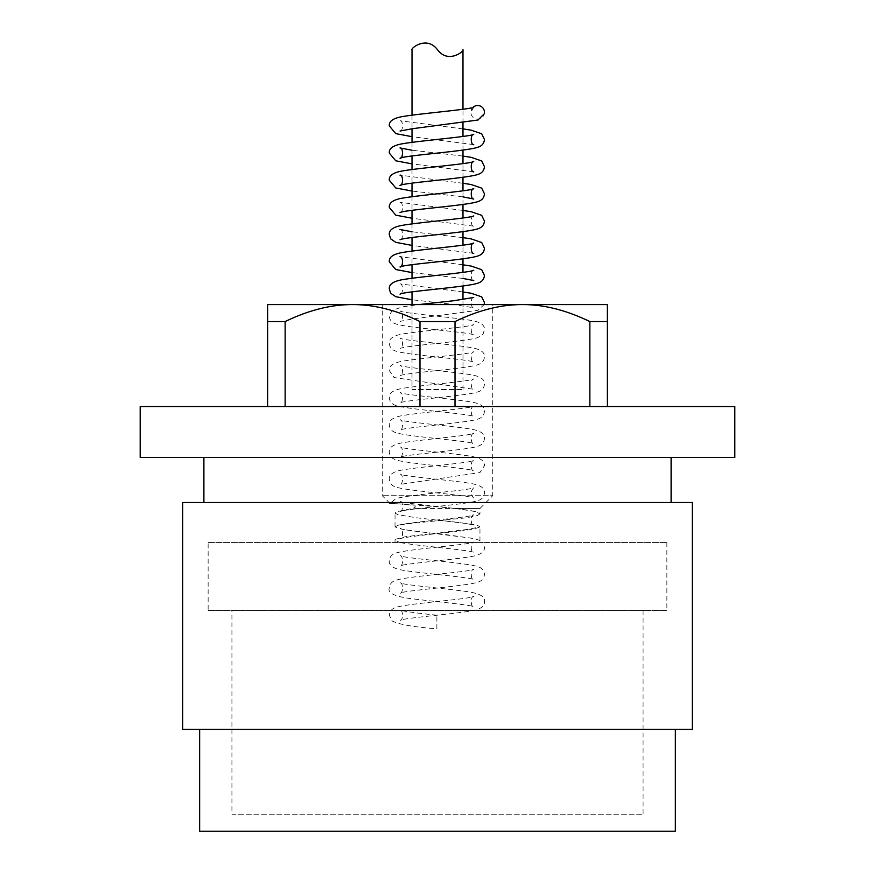 <?xml version="1.0" encoding="UTF-8"?>
<svg xmlns="http://www.w3.org/2000/svg" width="875" height="875" viewBox="0 0 875 875"><rect width="100%" height="100%" fill="white"/><g stroke="black" fill="none" stroke-linecap="round" stroke-linejoin="round"><path stroke-width="0.66" stroke-dasharray="4.38 3.28" d="M412.016 115.139L412.016 128.767M412.016 142.319L412.016 155.958M412.016 169.498L412.016 183.137M412.016 196.689L412.016 210.317M412.016 223.869L412.016 237.497M412.016 251.048L412.016 264.688M412.016 278.239L412.016 291.867M412.016 304.588L412.016 389.528L462.984 389.528L412.016 389.528M437.5 49.744C426.716 35.263 410.43 48.573 412.016 49.744M455.066 508.462L475.027 511.503L479.981 513.866L479.97 508.452L412.431 508.452C421.673 505.597 406.219 504.273 397.939 503.814L389.988 503.409L395.773 498.761C406.252 494.802 469.984 490.448 473.736 487.736C470.4 491.389 470.411 494.823 473.758 498.028C470.072 495.305 406.492 490.962 395.872 487.014C391.891 485.833 389.703 483.252 389.309 479.281C388.817 474.622 393.28 471.505 402.664 469.919C420.361 466.845 471.286 462.711 473.758 460.545C470.225 460.086 470.641 471.647 473.747 470.838C469.908 468.103 406.252 463.772 395.762 459.802C391.847 458.598 389.692 456.028 389.309 452.091C388.828 447.431 393.291 444.314 402.697 442.739C420.427 439.666 471.341 435.52 473.736 433.366C470.247 432.873 470.641 444.478 473.747 443.658C470.05 440.934 406.208 436.592 395.752 432.611C391.836 431.408 389.692 428.848 389.309 424.922C388.828 420.252 393.28 417.134 402.675 415.559C420.35 412.486 471.209 408.352 473.747 406.186C470.247 405.705 470.619 417.277 473.758 416.478C469.919 413.733 406.273 409.412 395.773 405.442C391.847 404.239 389.692 401.669 389.309 397.731C388.817 393.072 393.28 389.955 402.686 388.369C420.416 385.295 471.362 381.15 473.747 378.995C470.247 378.525 470.641 390.119 473.747 389.288L394.012 377.53L389.309 370.552C388.828 365.881 393.291 362.764 402.686 361.189C420.383 358.116 471.275 353.981 473.736 351.816C470.247 351.334 470.63 362.906 473.758 362.119C470.028 359.373 406.262 355.042 395.773 351.072C391.847 349.869 389.692 347.309 389.309 343.372C388.817 338.713 393.28 335.584 402.664 334.009C420.372 330.936 471.319 326.791 473.758 324.625C470.225 324.177 470.641 335.737 473.747 334.917C469.93 332.194 406.219 327.852 395.762 323.881C391.847 322.678 389.692 320.108 389.309 316.181L392.066 310.439L402.697 306.819L418.709 304.588M397.939 503.814C370.202 502.502 416.325 504.448 455.066 508.452L479.97 508.452L492.713 495.709L382.287 495.709L492.713 495.709L492.713 304.588L382.287 304.588L492.713 304.588M436.877 628.786L436.877 615.191L436.877 628.786C413.525 627.014 398.584 624.389 392.066 620.933L389.309 615.202C389.681 611.33 391.77 608.781 395.588 607.556C405.814 603.531 469.864 599.222 473.758 596.455C470.641 595.634 470.236 607.195 473.747 606.747C471.603 604.833 428.006 600.972 407.772 598.194C393.586 595.995 387.439 592.594 389.309 588.011C389.692 584.073 391.836 581.514 395.762 580.311C406.23 576.341 470.05 571.998 473.747 569.275C470.641 568.444 470.258 580.048 473.747 579.567C471.352 577.412 420.328 573.256 402.642 570.183C393.291 568.619 388.839 565.502 389.309 560.831C389.67 556.981 391.748 554.433 395.555 553.208C405.727 549.172 469.831 544.863 473.747 542.095C470.739 541.188 470.127 552.738 473.758 552.388C470.914 550.025 415.056 545.748 399.744 542.423L478.253 542.434L400.072 542.434L395.675 540.969L395.03 540.137L395.992 539.153L405.311 536.747L468.639 529.288L479.905 526.816L477.323 525.273L468.825 523.742L416.259 517.759L397.83 514.675L395.041 513.089L396.244 511.842L412.431 508.452M479.981 513.866L477.334 515.594L466.134 517.836L407.116 523.819L398.333 525.208L395.03 526.772L398.005 528.358L406.427 530.009L474.261 538.519L479.62 540.411L479.97 541.045L478.264 542.434L482.639 542.434L484.444 547.236C484.914 551.906 480.473 555.023 471.133 556.587C453.491 559.661 402.5 563.806 400.017 565.972C403.506 566.442 403.145 554.881 400.006 555.68C403.758 558.414 467.469 562.745 477.98 566.716C481.906 567.908 484.061 570.478 484.455 574.427C484.105 578.222 482.07 580.738 478.363 581.995C468.442 586.075 403.867 590.384 399.995 593.163C403.025 594.048 403.605 582.487 400.017 582.87C402.292 584.916 449.969 588.941 468.956 591.883C480.462 593.83 485.625 597.067 484.444 601.606C484.914 606.277 480.473 609.394 471.122 610.958C453.447 614.031 402.445 618.188 400.017 620.342C403.506 620.823 403.123 609.23 400.006 610.05C403.944 611.363 416.238 613.08 436.877 615.202M479.97 541.045L479.97 526.597M484.444 112.58A6.792 6.792 0 0 1 477.52 119.109A6.792 6.792 0 0 1 472.916 107.45M182.667 729.312L692.333 729.312M182.667 502.512L692.333 502.512M203.897 502.512L671.103 502.512L203.897 502.512M203.897 457.483L671.103 457.483L203.897 457.483M140.186 457.483L734.814 457.483M140.186 406.525L734.814 406.525M607.392 406.525L455.022 406.525L607.392 406.525L607.392 321.573L589.87 321.573C566.311 310.166 543.834 304.511 522.441 304.588L607.392 304.588L607.392 321.573M455.022 406.525L285.13 406.525L455.022 406.525L455.022 321.573L419.978 321.573C396.419 310.166 373.942 304.511 352.559 304.588L522.441 304.588C501.058 304.511 478.581 310.166 455.022 321.573M285.13 406.525L267.608 406.525L285.13 406.525L285.13 321.573L267.608 321.573L267.608 304.588L352.559 304.588C331.166 304.511 308.689 310.166 285.13 321.573M208.141 542.434L666.859 542.434L208.141 542.434L208.141 610.389L666.859 610.389L208.141 610.389M199.653 729.312L675.347 729.312L199.653 729.312M589.87 406.525L589.87 321.573M267.608 406.525L267.608 321.573M419.978 406.525L419.978 321.573M199.653 831.25L675.347 831.25M231.93 610.389L643.07 610.389L231.93 610.389L231.93 814.264L643.07 814.264L231.93 814.264M462.984 389.528L462.984 299.556M462.984 286.027L462.984 272.377M462.984 258.836L462.984 245.197M462.984 231.656L462.984 218.006M462.984 204.477L462.984 190.827M462.984 177.286L462.984 163.647M462.984 150.106L462.984 136.467M462.984 122.927L462.984 109.277M395.03 542.434L395.03 540.17M436.964 520.067C457.537 522.178 469.798 523.884 473.747 525.197C470.17 525.602 470.717 514.019 473.758 514.905C470.498 517.464 409.97 521.828 397.337 525.459M479.172 527.297C473.791 529.233 463.761 530.906 449.072 532.339C428.225 534.439 401.308 537.523 400.006 538.803C403.561 539.208 403.069 527.625 400.017 528.5C403.681 529.769 415.428 531.42 435.28 533.477M445.539 534.57L475.431 538.792M475.442 511.613C461.628 508.123 403.189 503.792 400.006 501.32C403.572 500.905 403.069 512.466 400.006 511.613C403.922 508.845 467.775 504.547 478.111 500.533C481.961 499.319 484.072 496.759 484.455 492.866C485.144 488.206 480.408 485.045 470.28 483.372C452.014 480.353 402.325 476.252 400.006 474.13C403.638 473.78 402.981 485.363 400.006 484.433L479.916 472.587L484.444 465.697C484.925 461.027 480.473 457.898 471.078 456.323C453.381 453.261 402.511 449.116 400.017 446.961C403.506 446.48 403.134 458.041 399.995 457.253C403.747 454.519 467.48 450.188 477.98 446.217C481.906 445.014 484.061 442.444 484.455 438.506C484.936 433.847 480.484 430.73 471.089 429.144C453.381 426.07 402.423 421.936 400.006 419.77C403.528 419.311 403.113 430.883 400.017 430.062C403.802 427.328 467.545 422.997 478.002 419.027C481.917 417.812 484.072 415.242 484.444 411.327C484.925 406.656 480.462 403.539 471.067 401.964C453.359 398.891 402.434 394.745 400.017 392.591C403.506 392.098 403.123 403.692 399.995 402.883C403.703 400.159 467.523 395.817 477.991 391.847C481.917 390.644 484.072 388.073 484.455 384.147C484.936 379.477 480.484 376.359 471.089 374.784C453.392 371.711 402.5 367.577 400.006 365.4C403.528 364.952 403.113 376.502 400.006 375.703C403.867 372.958 467.502 368.638 477.991 364.667C481.906 363.453 484.061 360.894 484.444 356.956C484.936 352.297 480.473 349.169 471.056 347.594C453.327 344.52 402.402 340.375 400.017 338.22C403.506 337.739 403.113 349.344 400.006 348.512C403.714 345.789 467.567 341.447 478.002 337.477L483.109 333.966L484.444 329.777C484.925 325.106 480.473 321.989 471.078 320.414C453.403 317.341 402.522 313.206 400.017 311.041C403.506 310.57 403.145 322.131 399.995 321.344L412.158 319.025L477.991 310.297L484.159 304.588M473.736 107.166L470.87 112.306M462.984 128.898L400.072 120.794M400.017 120.761C403.506 120.28 403.134 131.852 399.995 131.064M473.692 144.616L412.016 136.686M462.984 156.078L412.016 150.227M473.703 171.806L412.016 163.866M462.984 183.258L400.061 175.153M462.984 196.897L412.016 191.045M462.984 210.438L400.061 202.333M400.017 202.311C403.506 201.819 403.113 213.423 400.006 212.603M473.736 215.906C470.258 215.425 470.619 226.986 473.769 226.198M473.714 226.177L412.016 218.236M462.984 237.628L412.016 231.777M400.006 229.491C403.528 229.031 403.113 240.592 400.017 239.783M473.681 253.345L412.016 245.416M462.984 264.808L400.072 256.703M473.758 270.266C470.236 269.806 470.641 281.367 473.758 280.558M462.984 278.447L412.016 272.595M462.984 291.987L400.05 283.872M400.006 283.85C403.517 283.391 403.113 294.973 400.017 294.153M473.736 297.456C470.247 296.964 470.641 308.558 473.758 307.748L450.1 304.03L412.016 299.775M389.988 503.42L382.287 495.709L382.287 304.588M666.859 542.434L666.859 610.389M395.03 526.772L395.03 512.98M643.07 610.389L643.07 814.264"/><path stroke-width="1.31" d="M412.016 115.139L412.016 49.744C410.43 48.573 426.716 35.263 437.5 49.744C448.284 64.236 464.57 50.925 462.984 49.744C464.57 50.925 448.284 64.236 437.5 49.744M412.016 128.767L412.016 142.319M412.016 155.958L412.016 169.498M412.016 183.137L412.016 196.689M412.016 210.317L412.016 223.869M412.016 237.497L412.016 251.048M412.016 264.688L412.016 278.239M412.016 291.867L412.016 304.588M472.916 107.45A6.792 6.792 0 0 1 484.444 112.58M692.333 729.312L182.667 729.312L182.667 502.512L692.333 502.512L692.333 729.312M203.897 502.512L203.897 457.483M734.814 457.483L140.186 457.483L140.186 406.525L734.814 406.525L734.814 457.483M607.392 406.525L607.392 304.588L522.441 304.588C543.834 304.511 566.311 310.166 589.87 321.573L589.87 406.525M589.87 321.573L607.392 321.573M455.022 406.525L455.022 321.573C478.581 310.166 501.058 304.511 522.441 304.588L267.608 304.588L267.608 406.525M285.13 406.525L285.13 321.573C308.689 310.166 331.166 304.511 352.559 304.588C373.942 304.511 396.419 310.166 419.978 321.573L455.022 321.573M267.608 321.573L285.13 321.573M419.978 321.573L419.978 406.525M675.347 729.312L675.347 831.25L199.653 831.25L199.653 729.312M462.984 299.556L462.984 286.027M462.984 272.377L462.984 258.836M462.984 245.197L462.984 231.656M462.984 218.006L462.984 204.477M462.984 190.827L462.984 177.286M462.984 163.647L462.984 150.106M462.984 136.467L462.984 122.927M462.984 109.277L462.984 49.744M412.016 136.686L395.762 133.612L389.309 125.902C388.828 121.242 393.291 118.114 402.697 116.539C420.427 113.477 471.352 109.32 473.736 107.166L473.692 107.198M412.016 150.227L400.006 147.941C403.517 147.47 403.113 159.064 400.017 158.233C403.747 155.509 467.556 151.167 478.002 147.197C481.928 145.983 484.072 143.423 484.444 139.497L481.688 133.755L471.067 130.134L462.984 128.898M400.05 131.031L412.125 128.756L477.98 120.017L484.291 113.772L484.455 112.317M412.016 163.866L395.762 160.792L389.309 153.092C388.828 148.433 393.28 145.305 402.664 143.73C420.361 140.656 471.275 136.522 473.758 134.345C470.225 133.897 470.641 145.458 473.747 144.648L473.692 144.616M400.061 175.153L400.006 175.131C403.517 174.661 403.134 186.222 399.995 185.423C403.856 182.678 467.48 178.358 477.991 174.387C481.906 173.184 484.061 170.614 484.455 166.677L481.698 160.945L471.067 157.314L462.984 156.078M412.016 191.045L395.752 187.972L389.309 180.272C388.828 175.602 393.291 172.484 402.697 170.909C420.405 167.836 471.308 163.691 473.736 161.536C470.247 161.055 470.63 172.638 473.758 171.839L473.703 171.806M400.061 212.581L400.006 212.603C403.703 209.88 467.556 205.537 478.002 201.556C481.917 200.353 484.072 197.794 484.455 193.867L481.688 188.125L471.089 184.505L462.984 183.258M412.016 218.236L395.773 215.162L389.309 207.452C388.817 202.792 393.28 199.675 402.675 198.1C420.383 195.027 471.341 190.881 473.758 188.716C470.236 188.256 470.641 199.828 473.747 199.008L462.984 196.897M400.072 239.75L400.017 239.783C403.845 237.048 467.512 232.717 477.991 228.747C481.917 227.544 484.061 224.973 484.444 221.047L481.688 215.305L471.056 211.684L462.984 210.438M412.016 245.416L395.752 242.331L390.655 238.831L389.309 234.642C388.828 229.972 393.291 226.844 402.686 225.28C420.361 222.206 471.253 218.072 473.736 215.906L473.692 215.928M400.072 256.703L400.017 256.681C403.506 256.2 403.123 267.772 399.995 266.973C403.714 264.239 467.512 259.908 477.991 255.927C481.917 254.734 484.061 252.164 484.455 248.227L481.698 242.495L471.1 238.875L462.984 237.628M412.016 231.777L400.006 229.491M412.016 272.595L395.773 269.522L389.309 261.811C388.817 257.152 393.28 254.034 402.697 252.459C420.427 249.386 471.362 245.241 473.747 243.086C470.247 242.605 470.641 254.198 473.747 253.378L473.681 253.345M400.072 294.12L400.017 294.153C403.769 291.419 467.567 287.077 478.013 283.106C481.928 281.892 484.072 279.333 484.444 275.417L481.688 269.664L471.067 266.044L462.984 264.808M412.016 299.775L395.762 296.702L390.644 293.191L389.309 289.012C388.828 284.342 393.28 281.225 402.675 279.639C420.35 276.566 471.22 272.442 473.758 270.266L473.703 270.288M473.758 280.558L462.984 278.447M484.159 304.588L484.455 302.586L481.698 296.855L471.078 293.234L462.984 291.987M418.709 304.588L453.677 300.748L473.692 297.478M671.103 457.483L671.103 502.512"/></g></svg>
